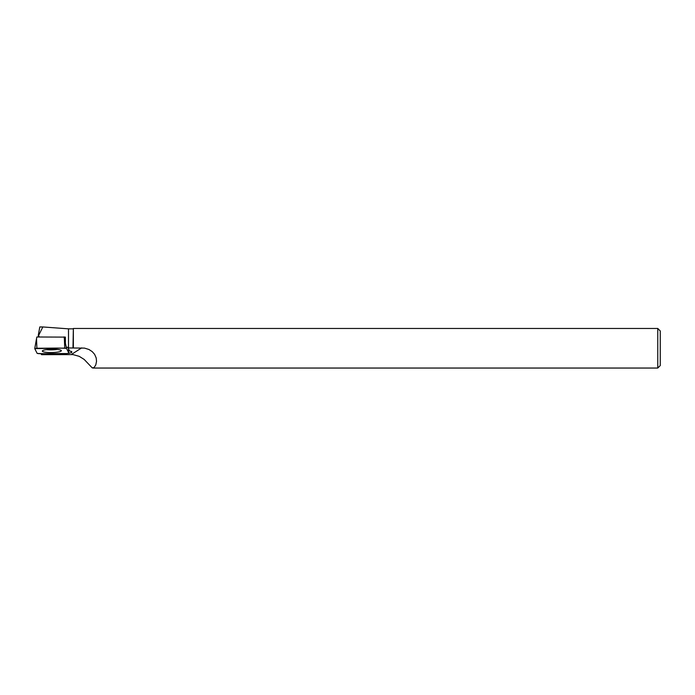 <?xml version="1.0" encoding="UTF-8"?>
<svg xmlns="http://www.w3.org/2000/svg" width="695" height="695" viewBox="0 0 695 695"><rect width="100%" height="100%" fill="white"/><g stroke="black" fill="none" stroke-linecap="round" stroke-linejoin="round"><path stroke-width="1.04" d="M34.767 348.543L36.844 336.997L64.131 337.11M68.909 353.164L66.511 348.386L64.731 348.108L34.759 348.629L37.156 353.399L38.937 353.677L66.781 353.573L68.918 353.182L68.266 350.176L68.918 353.182M64.018 336.893L66.511 348.386M45.105 349.854A9.522 1.651 178.9 0 0 42.308 351.062A9.522 1.651 178.9 0 0 48.146 352.487A9.522 1.651 178.9 0 0 58.562 351.931A9.522 1.651 178.9 0 0 61.36 350.688A9.522 1.651 178.9 0 0 55.418 349.298A9.522 1.651 178.9 0 0 45.105 349.854M40.996 353.668L41.5 354.667L72.984 354.598L79.213 356.335L84.182 359.437L92.235 367.89L94.068 367.559L95.797 364.892L96.527 361.348L96.197 357.951L94.633 354.372L92.235 351.627L88.96 349.489L84.503 348.108L68.006 347.943L67.988 347.3L66.233 347.309L65.373 343.156L65.4 337.101L64.07 337.11M68.484 353.416L71.637 352.591L71.82 351.74L69.587 350.923L68.006 347.943M92.895 368.046L657.774 368.046L657.774 328.466L73.357 328.466L73.357 347.882M73.357 328.466L72.984 347.943M72.984 328.839L68.501 328.839L68.501 347.943M39.797 326.98L38.329 335.007L39.259 336.988M38.607 335.485L42.838 326.954L68.501 328.839M657.774 368.046L660.25 365.57L660.25 330.95L657.774 328.466M67.736 350.15A6.194 1.069 -1.1 0 1 69.231 350.254M65.356 340.68A5.204 0.904 178.9 0 0 64.844 340.706M71.507 352.4L71.489 351.401M38.294 336.988L38.329 335.007M37.156 353.399C45.175 354.016 57.199 353.425 66.772 353.573L68.909 353.164L66.511 348.386C58.493 347.769 46.469 348.36 36.896 348.212L34.759 348.629L37.156 353.399M34.75 348.586L36.522 338.595L36.887 348.212M64.731 348.108L64.357 338.491M57.285 349.437A9.339 1.616 -1.1 0 1 46.33 349.655M81.689 347.882L71.316 354.519M42.838 326.954L39.797 326.954"/></g></svg>
